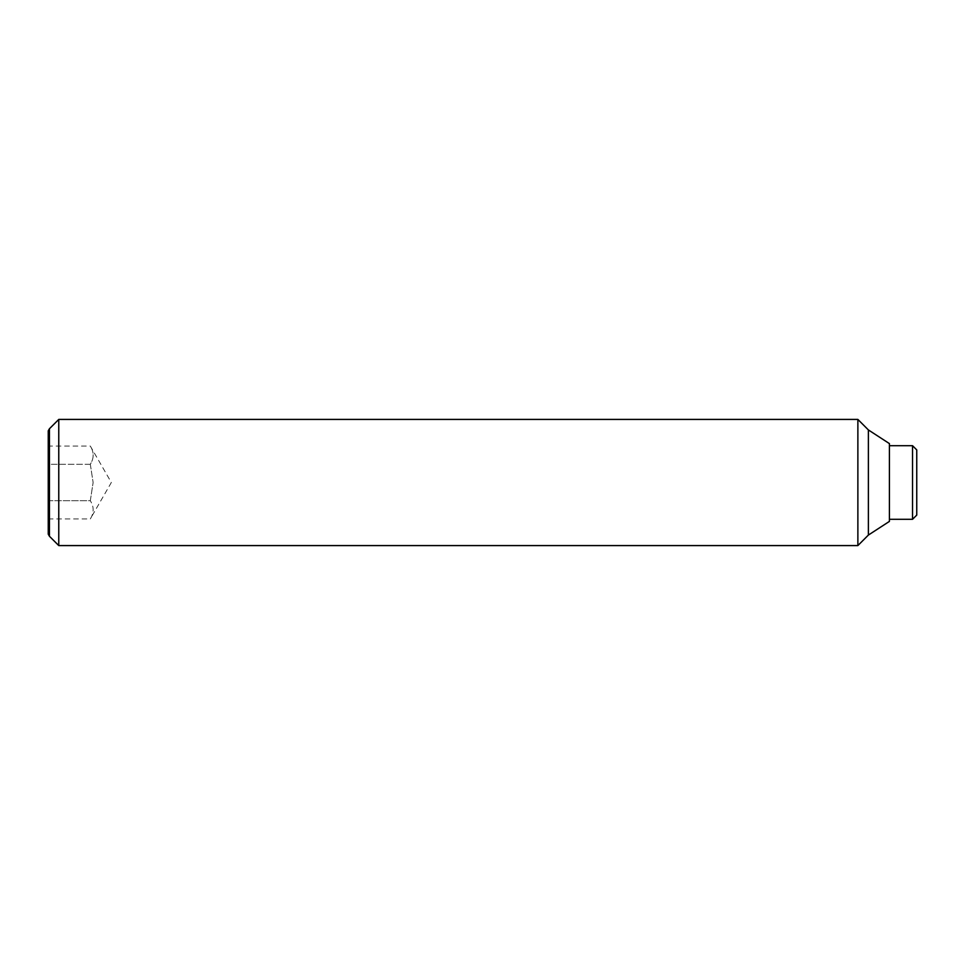 <?xml version="1.0" encoding="UTF-8"?>
<svg xmlns="http://www.w3.org/2000/svg" width="965" height="965" viewBox="0 0 965 965"><rect width="100%" height="100%" fill="white"/><g stroke="black" fill="none" stroke-linecap="round" stroke-linejoin="round"><path stroke-width="0.72" stroke-dasharray="4.83 3.62" d="M90.312 464.286L93.123 482.5L90.312 464.286C94.1 458.206 94.1 452.139 90.312 446.071C94.1 452.139 94.1 458.206 90.312 464.286L48.25 464.286L48.25 500.714L90.312 500.714L93.123 482.5L90.312 500.714L48.25 500.714L48.25 518.929L48.25 446.071L48.25 464.286L90.312 464.286M58.769 419.413L58.769 545.587M49.444 536.263L49.444 428.737M857.873 419.413L857.873 545.587M868.379 429.932L868.379 535.068M889.416 443.598L889.416 521.402M48.25 430.8L48.25 534.2M912.54 445.697L912.54 519.303M916.75 449.907L916.75 515.093M48.25 518.929L90.312 518.929C94.1 512.861 94.1 506.794 90.312 500.714C94.1 506.794 94.1 512.861 90.312 518.929L111.337 482.5L90.312 446.071L48.25 446.071"/><path stroke-width="1.45" d="M58.769 482.5L58.769 419.413L49.444 428.737L49.444 536.263L58.769 545.587L58.769 482.5M868.379 535.068L868.379 429.932L889.416 443.598L889.416 521.402L868.379 535.068L857.873 545.587L857.873 419.413L58.769 419.413M49.444 428.737L48.25 430.8L48.25 534.2L49.444 536.263M912.54 445.697L916.75 449.907L916.75 515.093L912.54 519.303L912.54 445.697L889.416 445.697M868.379 429.932L857.873 419.413M912.54 519.303L889.416 519.303M857.873 545.587L58.769 545.587"/></g></svg>
